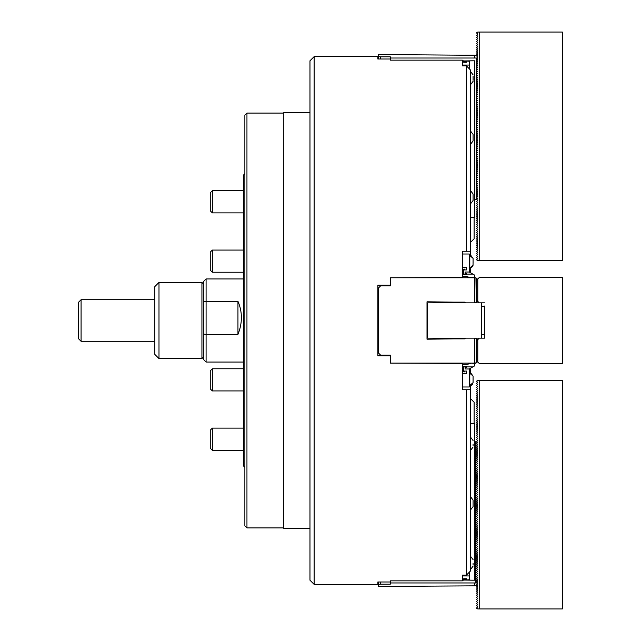 <?xml version="1.0" encoding="UTF-8"?>
<svg xmlns="http://www.w3.org/2000/svg" width="641" height="641" viewBox="0 0 641 641"><rect width="100%" height="100%" fill="white"/><g stroke="black" fill="none" stroke-linecap="round" stroke-linejoin="round"><path stroke-width="0.96" d="M314.13 584.368L309.972 580.209L309.972 60.791L314.13 56.632L314.13 584.368L377.845 584.368L377.845 581.988L390.313 581.988L390.313 580.85L390.313 582.957L475.718 582.957L475.718 441.697L477.713 442.619L476.327 443.652L477.713 444.694L476.327 445.735L477.713 446.769L476.327 447.811L477.713 448.852L476.327 449.886L477.713 450.927L476.327 451.969L477.713 453.003L476.327 454.044L477.713 455.086L476.327 456.12L477.713 457.161L476.327 458.203L477.713 459.236L476.327 460.278L477.713 461.312L476.327 462.353L477.713 463.395L476.327 464.429L477.713 465.47L476.327 466.512L477.713 467.545L476.327 468.587L477.713 469.629L476.327 470.662L477.713 471.704L476.327 472.746L477.713 473.779L476.327 474.821L477.713 475.862L476.327 476.896L477.713 477.938L476.327 478.979L477.713 480.013L476.327 481.054L477.713 482.096L476.327 483.13L477.713 484.171L476.327 485.205L477.713 486.247L476.327 487.288L477.713 488.322L476.327 489.363L477.713 490.405L476.327 491.439L477.713 492.48L476.327 493.522L477.713 494.556L476.327 495.597L477.713 496.639L476.327 497.672L477.713 498.714L476.327 499.756L477.713 500.789L476.327 501.831L477.713 502.873L476.327 503.906L477.713 504.948L476.327 505.981L477.713 507.023L476.327 508.065L477.713 509.098L476.327 510.14L477.713 511.181L476.327 512.215L477.713 513.257L476.327 514.298L477.713 515.332L476.327 516.374L477.713 517.415L476.327 518.449L477.713 519.49L476.327 520.532L477.713 521.566L476.327 522.607L477.713 523.649L476.327 524.683L477.713 525.724L476.327 526.766L477.713 527.799L476.327 528.841L477.713 529.875L476.327 530.916L477.713 531.958L476.327 532.992L477.713 534.033L476.327 535.075L477.713 536.108L476.327 537.15L477.713 538.192L476.327 539.225L477.713 540.267L476.327 541.308L477.713 542.342L476.327 543.384L477.713 544.425L476.327 545.459L477.713 546.501L476.327 547.542L477.713 548.576L476.327 549.617L477.713 550.659L476.327 551.693L477.713 552.734L476.327 553.768L477.713 554.81L476.327 555.851L477.713 556.885L476.327 557.926L477.713 558.968L476.327 560.002L477.713 561.043L476.327 562.085L477.713 563.118L476.327 564.16L477.713 565.202L476.327 566.235L477.713 567.277L476.327 568.319L477.713 569.352L476.327 570.394L477.713 571.435L476.327 572.469L477.713 573.511L476.327 574.552L477.713 575.586L476.327 576.628L477.713 577.661L476.327 578.703L477.713 579.985L476.327 581.018L477.713 582.06L476.255 582.981L474.805 582.981L474.805 585.85L378.535 586.443L378.535 581.988M390.313 285.181L377.845 285.181L377.845 355.819L390.313 355.819M314.13 56.632L377.845 56.632L377.845 59.012L390.313 59.012L390.313 60.15L462.337 60.15L462.337 65.887L466.488 65.887L466.488 251.248L462.337 251.248L462.337 277.561L390.313 277.761L475.718 277.761L474.805 277.89L474.805 302.84L479.236 302.84L476.463 300.068L476.463 280.333L479.236 277.561L562.341 277.561L562.341 363.439L479.236 363.439L476.463 360.667L476.463 340.932L479.236 338.16L484.772 338.16L484.772 305.957M466.488 575.113L466.488 389.752L470.646 389.752L470.646 570.802L466.488 575.113L462.337 575.113L462.337 580.85L390.313 580.85M466.488 65.887L470.646 70.198L470.646 251.248L466.488 251.248M479.236 338.16L474.805 338.16L474.805 363.11L390.313 363.11L462.337 363.439L462.337 389.752L466.488 389.752M474.108 363.239L475.718 363.239L476.255 362.926L474.805 362.926M457.49 363.239L458.876 363.239M470.646 389.752L470.646 385.834L473.066 382.661L473.066 381.748M473.066 376.075L473.066 378.951L473.066 376.075L469.789 372.79L473.066 376.075L470.646 372.902L473.066 376.075L469.789 372.79L469.789 378.535L469.789 372.79L469.26 372.79L473.066 376.075L473.066 378.438L473.066 376.075L470.646 372.902L470.646 368.182M462.337 386.988L469.26 386.988L469.26 368.976L474.805 365.779L474.805 363.439L470.646 363.11M470.646 277.761L465.478 276.175L462.337 276.175M470.646 272.818L470.646 268.098L472.826 266.175M473.066 263.082L473.066 258.339L473.066 259.252L473.066 258.339L470.646 255.166L470.646 251.248M458.876 338.857L458.876 338.16M458.876 302.84L458.876 302.143M484.772 335.043L484.772 338.16M481.728 306.646L484.772 306.646M81.078 341.276L78.659 338.857L78.659 302.143L81.078 299.724L81.078 341.276L154.842 341.276M203.317 357.205L201.931 358.591L201.931 282.409L158.992 282.409L158.992 358.591L154.842 354.433L154.842 286.567L158.992 282.409M243.484 278.947L206.09 278.947L203.317 281.72L203.317 359.281L206.09 362.053L206.09 334.426L203.317 334.033M203.317 302.071L206.09 301.294L237.947 301.294C242.538 312.015 242.538 323.064 237.947 334.426L206.09 334.426L206.09 278.947M237.947 334.426L237.947 301.294M470.646 242.242L474.108 238.781L474.108 217.307M481.728 334.354L484.772 334.354M479.236 260.591L479.236 32.05L562.341 32.05L562.341 260.591L477.777 260.591L476.463 259.757L477.713 258.635M477.713 258.395L476.463 257.674L477.713 256.56M477.713 256.32L476.463 255.599L477.713 254.477M477.713 254.245L476.463 253.524L477.713 252.402M477.713 252.161L476.463 251.44L477.713 250.327M477.713 250.086L476.463 249.365L477.713 248.251M477.713 248.011L476.463 247.29L477.713 246.168M477.713 245.928L476.463 245.215L477.713 244.093M477.713 243.852L476.463 243.131L477.713 242.018M477.713 241.777L476.463 241.056L477.713 239.934M477.713 239.694L476.463 238.981L477.713 237.859M477.713 237.619L476.463 236.898L477.713 235.784M477.713 235.543L476.463 234.822L477.713 233.701M477.713 233.46L476.463 232.747L477.713 231.625M477.713 231.385L476.463 230.664L477.713 229.55M477.713 229.31L476.463 228.589L477.713 227.475M477.713 227.235L476.463 226.513L477.713 225.392M477.713 225.151L476.463 224.438L477.713 223.316M477.713 223.076L476.463 222.355L477.713 221.241M477.713 221.001L476.463 220.28L477.713 219.158M477.713 218.918L476.463 218.204L477.713 217.083M477.713 216.842L476.463 216.121L477.713 215.007M477.713 214.767L476.463 214.046L477.713 212.924M477.713 212.684L476.463 211.971L477.713 210.849M477.713 210.609L476.463 209.887L477.713 208.774M477.713 208.533L476.463 207.812L477.713 206.69M477.713 206.458L476.463 205.737L477.713 204.615M477.713 204.375L476.463 203.662L477.713 202.54M477.713 202.3L476.463 201.578L477.713 200.465M477.713 200.224L476.463 199.103M476.463 197.428L476.463 197.027M476.463 195.345L476.463 194.944M476.463 193.27L476.463 192.869M476.463 191.194L476.463 190.794M476.463 189.111L476.463 188.71M476.463 187.036L476.463 186.635M476.463 184.961L476.463 184.56M476.463 180.802L476.463 180.401M476.463 178.727L476.463 178.326M476.463 176.652L476.463 176.251M476.463 174.568L476.463 174.168M476.463 172.493L476.463 172.092M476.463 170.418L476.463 170.017M476.463 168.335L476.463 167.934M476.463 166.259L476.463 165.859M476.463 164.184L476.463 163.784M476.463 160.026L476.463 159.625M476.463 157.95L476.463 157.55M476.463 155.875L476.463 155.475M476.463 153.792L476.463 153.391M476.463 151.717L476.463 151.316M476.463 149.641L476.463 149.241M476.463 147.558L476.463 147.158M476.463 145.483L476.463 145.082M476.463 143.408L476.463 143.007M476.463 141.324L476.463 140.924M476.463 139.249L476.463 138.849M476.463 137.174L476.463 136.773M476.463 133.016L476.463 132.615M476.463 130.94L476.463 130.54M476.463 128.865L476.463 128.464M476.463 126.782L476.463 126.381M476.463 124.707L476.463 124.306M476.463 122.631L476.463 122.231M476.463 120.548L476.463 120.147M476.463 118.473L476.463 118.072M476.463 116.398L476.463 115.997M476.463 112.239L476.463 111.838M476.463 110.164L476.463 109.763M476.463 108.089L476.463 107.688M476.463 106.005L476.463 105.605M476.463 103.93L476.463 103.53M476.463 101.855L476.463 101.454M476.463 99.772L476.463 99.371M476.463 97.696L476.463 97.296M476.463 95.621L476.463 95.221M476.463 91.463L476.463 91.062M476.463 89.387L476.463 88.987M476.463 87.312L476.463 86.912M476.463 85.229L476.463 84.828M476.463 83.154L476.463 82.753M476.463 81.078L476.463 80.678M476.463 78.995L476.463 78.595M476.463 76.92L476.463 76.519M476.463 74.845L476.463 74.444M476.463 72.762L476.463 72.361M476.463 70.686L476.463 70.286M476.463 68.611L476.463 68.21M476.463 64.453L476.463 64.052M476.463 62.377L476.463 61.977M476.463 60.302L476.463 59.901M476.463 58.219L477.713 57.105L476.463 55.743L477.713 55.022M477.713 54.781L476.463 54.068L477.713 52.947M477.713 52.706L476.463 51.985L477.713 50.871M477.713 50.631L476.463 49.91L477.713 48.788M477.713 48.548L476.463 47.835L477.713 46.713M477.713 46.473L476.463 45.751L477.713 44.638M477.713 44.397L476.463 43.676L477.713 42.554M477.713 42.322L476.463 41.601L477.713 40.479M477.713 40.239L476.463 39.526L477.713 38.404M477.713 38.164L476.463 37.442L477.713 36.329M477.713 36.088L476.463 35.367L477.713 34.245M479.236 32.05L477.777 32.05L476.463 32.891L477.713 34.005M476.255 58.019L477.713 58.94L476.255 60.102L477.713 61.015L476.255 62.177L477.713 63.098L476.255 64.252L477.713 65.174L476.255 66.335L477.713 67.249L476.255 68.411L477.713 69.324L476.255 70.486L477.713 71.407L476.255 72.561L477.713 73.483L476.255 74.644L477.713 75.558L476.255 76.72L477.713 77.641L476.255 78.795L477.713 79.716L476.255 80.878L477.713 81.792L476.255 82.953L477.713 83.875L476.255 85.029L477.713 85.95L476.255 87.112L477.713 88.025L476.255 89.187L477.713 90.109L476.255 91.262L477.713 92.184L476.255 93.338L477.713 94.259L476.255 95.421L477.713 96.334L476.255 97.496L477.713 98.418L476.255 99.571L477.713 100.493L476.255 101.655L477.713 102.568L476.255 103.73L477.713 104.651L476.255 105.805L477.713 106.726L476.255 107.888L477.713 108.802L476.255 109.964L477.713 110.885L476.255 112.039L477.713 112.96L476.255 114.114L477.713 115.035L476.255 116.197L477.713 117.111L476.255 118.273L477.713 119.194L476.255 120.348L477.713 121.269L476.255 122.431L477.713 123.344L476.255 124.506L477.713 125.428L476.255 126.581L477.713 127.503L476.255 128.665L477.713 129.578L476.255 130.74L477.713 131.661L476.255 132.815L477.713 133.737L476.255 134.898L477.713 135.812L476.255 136.974L477.713 137.895L476.255 139.049L477.713 139.97L476.255 141.124L477.713 142.046L476.255 143.207L477.713 144.121L476.255 145.283L477.713 146.204L476.255 147.358L477.713 148.279L476.255 149.441L477.713 150.355L476.255 151.516L477.713 152.438L476.255 153.592L477.713 154.513L476.255 155.675L477.713 156.588L476.255 157.75L477.713 158.672L476.255 159.825L477.713 160.747L476.255 161.901L477.713 162.822L476.255 163.984L477.713 164.897L476.255 166.059L477.713 166.981L476.255 168.134L477.713 169.056L476.255 170.218L477.713 171.131L476.255 172.293L477.713 173.214L476.255 174.368L477.713 175.289L476.255 176.451L477.713 177.365L476.255 178.527L477.713 179.448L476.255 180.602L477.713 181.523L476.255 182.685L477.713 183.598L476.255 184.76L477.713 185.682L476.255 186.835L477.713 187.757L476.255 188.911L477.713 189.832L476.255 190.994L477.713 191.907L476.255 193.069L477.713 193.991L476.255 195.144L477.713 196.066L476.255 197.228L477.713 198.381L476.255 199.303L476.255 58.019L474.805 58.019L474.805 55.15L465.102 55.15M477.713 361.917L477.713 339.682M484.772 302.84L479.236 302.84M477.713 301.318L477.713 279.083M477.777 279.019L477.777 301.382M477.777 339.618L477.777 361.981M476.72 55.599L474.805 55.599M454.028 338.16L454.028 338.849L465.102 338.857L465.102 338.16L427.707 338.16L427.707 302.84L465.102 302.84L465.102 302.143L454.028 302.143L454.028 302.84M481.728 302.84L481.728 338.16M477.569 198.061L477.569 198.462M477.569 195.986L477.569 196.386M477.569 193.911L477.569 194.311M477.569 191.827L477.569 192.228M477.569 189.752L477.569 190.153M477.569 187.677L477.569 188.077M477.569 183.518L477.569 183.919M477.569 181.443L477.569 181.844M477.569 179.368L477.569 179.768M477.569 177.285L477.569 177.685M477.569 175.209L477.569 175.61M477.569 173.134L477.569 173.535M477.569 171.051L477.569 171.451M477.569 168.976L477.569 169.376M477.569 166.9L477.569 167.301M477.569 164.817L477.569 165.218M477.569 162.742L477.569 163.143M477.569 160.667L477.569 161.067M477.569 156.508L477.569 156.909M477.569 154.433L477.569 154.834M477.569 152.358L477.569 152.758M477.569 150.274L477.569 150.675M477.569 148.199L477.569 148.6M477.569 146.124L477.569 146.525M477.569 144.041L477.569 144.441M477.569 141.965L477.569 142.366M477.569 139.89L477.569 140.291M477.569 135.732L477.569 136.132M477.569 133.657L477.569 134.057M477.569 131.581L477.569 131.982M477.569 129.498L477.569 129.899M477.569 127.423L477.569 127.823M477.569 125.348L477.569 125.748M477.569 123.264L477.569 123.665M477.569 121.189L477.569 121.59M477.569 119.114L477.569 119.514M477.569 114.955L477.569 115.356M477.569 112.88L477.569 113.281M477.569 108.722L477.569 109.122M477.569 106.646L477.569 107.047M477.569 104.571L477.569 104.972M477.569 102.488L477.569 102.889M477.569 100.413L477.569 100.813M477.569 98.337L477.569 98.738M477.569 96.254L477.569 96.655M477.569 94.179L477.569 94.58M477.569 92.104L477.569 92.504M477.569 87.945L477.569 88.346M477.569 85.87L477.569 86.271M477.569 83.795L477.569 84.195M477.569 81.711L477.569 82.112M477.569 79.636L477.569 80.037M477.569 77.561L477.569 77.962M477.569 75.478L477.569 75.878M477.569 73.403L477.569 73.803M477.569 71.327L477.569 71.728M477.569 67.169L477.569 67.569M477.569 65.094L477.569 65.494M477.569 63.018L477.569 63.419M477.569 60.935L477.569 61.336M378.535 59.012L378.535 54.557L465.102 55.198M474.805 58.019L390.313 58.019L390.313 56.841L380.61 56.841L380.61 59.012M390.313 58.019L390.313 60.15M475.494 199.303L476.255 199.303M477.569 58.86L477.569 59.26M380.61 56.841L378.535 56.576M475.494 302.84L476.255 302.4L475.951 277.89M454.028 338.857L427.018 339.201L427.018 301.799L454.028 302.143M390.313 363.11L390.313 355.13L380.61 355.13L378.535 353.047L378.535 287.953L380.61 285.87L390.313 285.87L390.313 277.761M477.569 339.826L476.327 338.64L476.255 362.926L476.255 338.6L475.494 338.16M474.805 338.16L465.102 338.16M465.102 302.84L474.805 302.84M477.569 279.228L476.255 278.074M476.327 362.886L477.569 361.772M477.569 301.174L476.255 302.4M473.066 76.199L473.066 80.317M473.066 378.951L473.066 382.661L473.066 378.951M473.066 378.438L473.066 380.818L473.066 378.438M470.646 277.561L474.805 277.561L474.805 275.221L469.26 272.024L465.102 272.024L469.26 272.024L469.26 254.012L462.337 254.012M464.413 267.866L462.337 267.177L464.413 267.866L464.413 267.177L464.413 267.866M466.488 267.177L464.413 267.177L466.488 267.177L466.488 269.941L466.488 267.177M464.413 269.941L466.488 269.941L464.413 269.941L464.413 269.252L464.413 269.941M463.723 269.252L464.413 269.252L463.723 269.252L463.723 274.1L463.723 269.252M463.723 274.789L463.723 274.1L463.723 274.789L466.488 274.789L463.723 274.789M472.858 274.1L466.488 274.1L466.488 273.403L465.102 273.403L465.102 272.024L465.102 273.403L466.488 273.403L466.488 274.789L466.488 274.1L462.337 274.1M469.26 68.755L469.26 65.062L462.337 65.062L462.337 65.887M464.413 62.113L462.337 62.265L464.413 62.113M466.488 62.265L464.413 62.265L466.488 62.265L466.488 61.672L466.488 62.265M464.413 61.672L466.488 61.672L464.413 61.672M463.723 61.824L464.413 61.824L463.723 61.824L463.723 60.791L463.723 61.824M469.26 65.062L469.26 61.232L462.337 60.791M470.646 217.307L474.805 217.307L474.805 60.791L465.102 60.935L472.858 60.791M464.413 373.134L462.337 373.823L464.413 373.134L464.413 373.823L464.413 373.134M466.488 373.823L464.413 373.823L466.488 373.823L466.488 371.059L466.488 373.823M464.413 371.059L466.488 371.059L464.413 371.059L464.413 371.748L464.413 371.059M463.723 371.748L464.413 371.748L463.723 371.748L463.723 366.9L463.723 371.748M463.723 366.211L463.723 366.9L463.723 366.211L466.488 366.211L463.723 366.211M472.858 366.9L466.488 366.9L466.488 367.597L465.102 367.597L465.102 368.976L469.26 368.976L465.102 368.976L465.102 367.597L466.488 367.597L466.488 366.211L466.488 366.9L462.337 366.9M470.646 363.439L465.478 364.825L462.337 364.825M246.953 527.92L244.87 525.844L244.87 115.156L246.953 113.08L246.953 527.92L283.306 527.92L283.306 113.08L246.953 113.08M244.87 467.321L243.484 465.935L243.484 175.065L244.87 173.679M309.972 528.264L283.659 528.264L283.306 113.08M212.323 450.286L210.248 448.211L210.248 430.199L212.323 428.124L212.323 450.286L243.484 450.286M212.323 390.93L210.248 388.855L210.248 370.851L212.323 368.767L212.323 390.93L243.484 390.93M212.323 272.233L210.248 270.149L210.248 252.145L212.323 250.07L212.323 272.233L243.484 272.233M212.323 212.876L210.248 210.801L210.248 192.789L212.323 190.714L212.323 212.876L243.484 212.876M469.26 572.245L469.26 575.938L462.337 575.938L462.337 575.113M464.413 578.887L462.337 578.735L464.413 578.887M466.488 578.735L464.413 578.735L466.488 578.735L466.488 579.328L466.488 578.735M464.413 579.328L466.488 579.328L464.413 579.328M463.723 579.176L464.413 579.176L463.723 579.176L463.723 580.209L463.723 579.176M469.26 575.938L469.26 579.768L462.337 580.209M470.646 423.693L474.805 423.693L474.805 580.209L465.102 580.065L472.858 580.209M470.646 398.758L474.108 402.219L474.108 423.693M476.463 582.781L477.713 583.895L476.463 584.856L477.713 585.978L476.463 586.932L477.713 588.053L476.463 589.015L477.713 590.129L476.463 591.09L477.713 592.212L476.463 593.165L477.713 594.287L476.463 595.249L477.713 596.362L476.463 597.324L477.713 598.446L476.463 599.399L477.713 600.521L476.463 601.474L477.713 602.596L476.463 603.558L477.713 604.671L476.463 605.633L477.713 606.755L476.463 608.109L477.777 608.95L479.236 608.95L479.236 380.409L477.777 380.409L476.463 381.243L477.713 382.365L476.463 383.326L477.713 384.44L476.463 385.401L477.713 386.523L476.463 387.476L477.713 388.598L476.463 389.56L477.713 390.673L476.463 391.635L477.713 392.749L476.463 393.71L477.713 394.832L476.463 395.785L477.713 396.907L476.463 397.869L477.713 398.982L476.463 399.944L477.713 401.066L476.463 402.019L477.713 403.141L476.463 404.102L477.713 405.216L476.463 406.178L477.713 407.299L476.463 408.253L477.713 409.375L476.463 410.336L477.713 411.45L476.463 412.411L477.713 413.525L476.463 414.487L477.713 415.608L476.463 416.562L477.713 417.684L476.463 418.645L477.713 419.759L476.463 420.72L477.713 421.842L476.463 422.796L477.713 423.917L476.463 424.879L477.713 425.993L476.463 426.954L477.713 428.076L476.463 429.029L477.713 430.151L476.463 431.113L477.713 432.226L476.463 433.188L477.713 434.31L476.463 435.263L477.713 436.385L476.463 437.338L477.713 438.46L476.463 439.422L477.713 440.535L476.463 441.897M476.463 443.572L476.463 443.973M476.463 445.655L476.463 446.056M476.463 447.73L476.463 448.131M476.463 449.806L476.463 450.206M476.463 451.889L476.463 452.29M476.463 453.964L476.463 454.365M476.463 456.039L476.463 456.44M476.463 460.198L476.463 460.599M476.463 462.273L476.463 462.674M476.463 464.348L476.463 464.749M476.463 466.432L476.463 466.832M476.463 468.507L476.463 468.908M476.463 470.582L476.463 470.983M476.463 472.665L476.463 473.066M476.463 474.741L476.463 475.141M476.463 476.816L476.463 477.216M476.463 480.974L476.463 481.375M476.463 483.05L476.463 483.45M476.463 485.125L476.463 485.525M476.463 487.208L476.463 487.609M476.463 489.283L476.463 489.684M476.463 491.359L476.463 491.759M476.463 493.442L476.463 493.842M476.463 495.517L476.463 495.918M476.463 497.592L476.463 497.993M476.463 499.676L476.463 500.076M476.463 501.751L476.463 502.151M476.463 503.826L476.463 504.227M476.463 507.984L476.463 508.385M476.463 510.06L476.463 510.46M476.463 512.135L476.463 512.536M476.463 514.218L476.463 514.619M476.463 516.293L476.463 516.694M476.463 518.369L476.463 518.769M476.463 520.452L476.463 520.853M476.463 522.527L476.463 522.928M476.463 524.602L476.463 525.003M476.463 528.761L476.463 529.162M476.463 530.836L476.463 531.237M476.463 532.911L476.463 533.312M476.463 534.995L476.463 535.395M476.463 537.07L476.463 537.47M476.463 539.145L476.463 539.546M476.463 541.228L476.463 541.629M476.463 543.304L476.463 543.704M476.463 545.379L476.463 545.779M476.463 549.537L476.463 549.938M476.463 551.613L476.463 552.013M476.463 553.688L476.463 554.088M476.463 555.771L476.463 556.172M476.463 557.846L476.463 558.247M476.463 559.922L476.463 560.322M476.463 562.005L476.463 562.405M476.463 564.08L476.463 564.481M476.463 566.155L476.463 566.556M476.463 568.238L476.463 568.639M476.463 570.314L476.463 570.714M476.463 572.389L476.463 572.79M476.463 576.547L476.463 576.948M476.463 578.623L476.463 579.023M476.463 580.698L476.463 581.099M479.236 608.95L562.341 608.95L562.341 380.409L479.236 380.409M474.805 585.401L476.72 585.401M380.61 581.988L380.61 584.159L390.313 584.159L390.313 582.957M477.569 581.74L477.569 582.14M477.569 579.664L477.569 580.065M477.569 577.581L477.569 577.982M477.569 575.506L477.569 575.906M477.569 573.431L477.569 573.831M477.569 569.272L477.569 569.673M477.569 567.197L477.569 567.597M477.569 565.122L477.569 565.522M477.569 563.038L477.569 563.439M477.569 560.963L477.569 561.364M477.569 558.888L477.569 559.289M477.569 556.805L477.569 557.205M477.569 554.729L477.569 555.13M477.569 552.654L477.569 553.055M477.569 548.496L477.569 548.896M477.569 546.42L477.569 546.821M477.569 544.345L477.569 544.746M477.569 542.262L477.569 542.663M477.569 540.187L477.569 540.587M477.569 538.111L477.569 538.512M477.569 536.028L477.569 536.429M477.569 533.953L477.569 534.354M477.569 531.878L477.569 532.278M477.569 527.719L477.569 528.12M477.569 525.644L477.569 526.045M477.569 521.486L477.569 521.886M477.569 519.41L477.569 519.811M477.569 517.335L477.569 517.736M477.569 515.252L477.569 515.652M477.569 513.177L477.569 513.577M477.569 511.101L477.569 511.502M477.569 509.018L477.569 509.419M477.569 506.943L477.569 507.343M477.569 504.868L477.569 505.268M477.569 500.709L477.569 501.11M477.569 498.634L477.569 499.035M477.569 496.559L477.569 496.959M477.569 494.475L477.569 494.876M477.569 492.4L477.569 492.801M477.569 490.325L477.569 490.726M477.569 488.242L477.569 488.642M477.569 486.166L477.569 486.567M477.569 484.091L477.569 484.492M477.569 479.933L477.569 480.333M477.569 477.857L477.569 478.258M477.569 475.782L477.569 476.183M477.569 473.699L477.569 474.1M477.569 471.624L477.569 472.024M477.569 469.549L477.569 469.949M477.569 467.465L477.569 467.866M477.569 465.39L477.569 465.791M477.569 463.315L477.569 463.715M477.569 461.232L477.569 461.632M477.569 459.156L477.569 459.557M477.569 457.081L477.569 457.482M477.569 452.923L477.569 453.323M477.569 450.847L477.569 451.248M477.569 448.772L477.569 449.173M477.569 446.689L477.569 447.089M477.569 444.614L477.569 445.014M477.569 442.538L477.569 442.939M378.535 584.424L380.61 584.159M473.066 563.199L473.066 565.106M473.066 261.216L473.042 265.334L469.789 268.21L473.066 264.925L469.789 268.21L469.789 255.054L473.066 258.339L473.066 261.216M473.066 134.394L473.066 140.964L473.066 134.394M473.066 506.606L473.066 500.036L473.066 506.606M473.066 193.959L473.066 200.521L473.066 193.959L470.646 190.762M473.066 444.077L473.066 445.992M473.066 440.503L470.646 437.306M476.327 278.114L476.327 302.36M473.066 382.661L469.26 385.946L469.789 385.946L469.789 378.535L469.789 385.946L473.066 382.661L470.646 385.834L472.802 383.967M154.842 299.724L81.078 299.724M201.931 358.591L158.992 358.591M203.317 283.795L201.931 282.409M243.484 362.053L206.09 362.053M470.646 71.64L473.066 74.805L470.646 71.64M470.646 84.572L473.066 81.399L470.646 84.572M309.972 112.736L283.659 112.736M212.323 428.124L243.484 428.124M212.323 368.767L243.484 368.767M212.323 250.07L243.484 250.07M212.323 190.714L243.484 190.714M470.646 255.166L473.066 258.339L470.646 255.166M470.646 268.098L472.802 266.231L470.646 268.098M470.646 569.36L473.066 566.195M470.646 556.428L473.066 559.601M469.26 268.21L469.789 268.21M469.26 255.054L473.066 258.339L469.789 255.054M470.646 131.197L473.066 134.37M470.646 144.129L473.066 140.964M470.646 509.803L473.066 506.63M470.646 496.871L473.066 500.036M470.646 203.694L473.066 200.521M470.646 450.238L473.066 447.073"/></g></svg>
